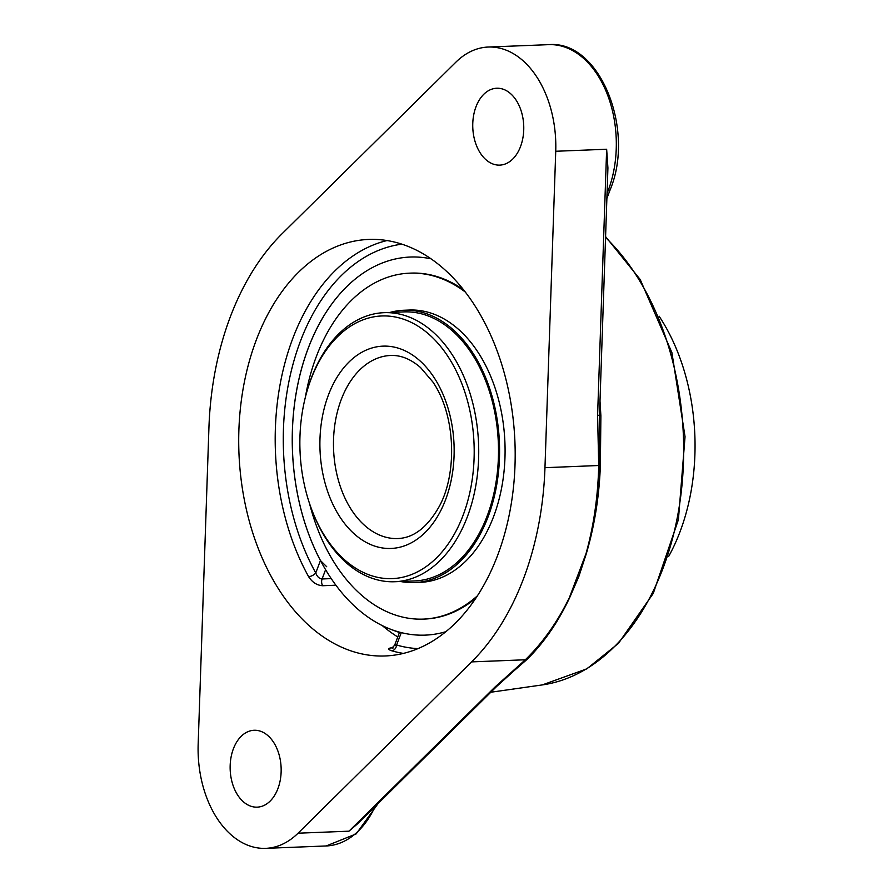 <?xml version="1.0" encoding="UTF-8"?>
<svg xmlns="http://www.w3.org/2000/svg" width="893" height="893" viewBox="0 0 893 893"><rect width="100%" height="100%" fill="white"/><g stroke="black" fill="none" stroke-linecap="round" stroke-linejoin="round"><path stroke-width="1.34" d="M507.425 676.514L527.082 659.38C543.848 642.848 558.047 622.276 569.667 597.674L578.932 576.253L586.366 553.504C594.582 525.575 599.259 496.229 600.364 465.443L600.889 415.792L599.996 401.08M597.596 415.424L599.516 415.145L607.921 167.951L606.648 149.243L597.596 415.424L598.712 465.566C597.975 496.441 593.756 525.765 586.042 553.526L569.354 597.696A5.704 2.59 -153.9 0 0 569.667 597.674C557.79 622.309 543.357 642.938 526.357 659.57L514.837 670.04M496.899 686.237A5.704 3.65 -134.6 0 1 496.809 686.337A5.704 3.65 -134.6 0 1 496.798 686.337A5.704 3.65 -134.6 0 1 494.945 687.085L348.962 831.182L357.501 823.859L496.798 686.337L514.948 669.94M569.354 597.696C557.288 622.276 542.609 642.96 525.33 659.771L494.945 687.085M599.404 424.722L599.694 465.476C598.779 496.262 594.336 525.609 586.366 553.504A5.704 1.987 15.5 0 1 586.042 553.526M471.582 661.892L298.05 833.202A96.176 63.727 87.7 0 1 265.668 848.35A96.176 63.727 87.7 0 1 198.168 744.137L208.929 427.702A256.458 169.927 87.7 0 1 282.322 233.497L455.854 62.197A96.176 63.727 87.7 0 1 488.237 47.039A96.176 63.727 87.7 0 1 523.142 60.824A96.176 63.727 87.7 0 1 555.736 151.263L544.964 467.686A256.458 169.927 87.7 0 1 471.582 661.892L525.33 659.771A5.704 3.594 -134 0 0 526.357 659.57A5.704 3.695 45.5 0 1 527.082 659.38M387.049 240.541A208.426 138.102 -92.3 0 0 308.621 576.677A5.704 2.59 151 0 0 315.754 572.938C317.149 576.688 319.259 578.709 322.094 578.965A5.704 3.773 -92.3 0 0 322.674 585.73L335.88 585.205M308.621 576.677C312.249 582.325 316.937 585.339 322.674 585.73M392.63 647.726L392.228 647.749C387.484 648.24 387.328 649.256 391.748 650.785A208.426 138.102 -92.3 0 0 403.379 653.408M396.347 645.17C393.992 645.338 394.081 645.293 396.604 645.025A5.704 4.164 -73.8 0 1 391.748 650.785M326.715 566.742L320.442 560.536A189.193 125.355 87.7 0 1 374.893 266.281A189.193 125.355 87.7 0 0 308.185 348.404A189.193 125.355 87.7 0 0 356.553 608.01A189.193 125.355 87.7 0 0 389.236 628.705A189.193 125.355 87.7 0 0 445.819 631.708A189.193 125.355 87.7 0 1 401.292 632.624C399.059 632.088 398.948 632.199 400.968 632.947M374.893 266.281A189.193 125.355 87.7 0 1 431.062 258.825A189.193 125.355 87.7 0 0 374.893 266.281L374.893 266.281M497.635 555.312A208.426 138.102 87.7 0 1 385.184 655.964A208.426 138.102 87.7 0 1 259.863 552.499A208.426 138.102 87.7 0 1 256.258 340.088A208.426 138.102 87.7 0 1 368.709 239.436A208.426 138.102 87.7 0 1 494.03 342.901A208.426 138.102 87.7 0 1 497.635 555.312M268.09 735.787A38.466 25.484 87.7 0 1 280.525 778.54A38.466 25.484 87.7 0 1 257.173 807.149A38.466 25.484 87.7 0 1 230.182 769.721A38.466 25.484 87.7 0 1 254.125 730.273A38.466 25.484 87.7 0 1 268.09 735.787M510.696 93.754A38.466 25.484 87.7 0 1 523.131 136.495A38.466 25.484 87.7 0 1 499.779 165.116A38.466 25.484 87.7 0 1 472.788 127.688A38.466 25.484 87.7 0 1 496.731 88.24A38.466 25.484 87.7 0 1 510.696 93.754M312.472 511.577L313.052 513.051A134.642 89.211 -92.3 0 0 394.751 581.734A134.642 89.211 -92.3 0 0 467.385 516.723A134.642 89.211 -92.3 0 0 465.063 379.503A134.642 89.211 -92.3 0 0 384.102 312.673A134.642 89.211 -92.3 0 0 311.467 377.683A134.642 89.211 -92.3 0 0 308.085 387.595L307.627 389.114A131.438 87.09 87.7 0 1 310.92 379.436A131.438 87.09 87.7 0 1 441.946 348.103A131.438 87.09 87.7 0 1 444.312 549.162A131.438 87.09 87.7 0 1 312.472 511.577A131.438 87.09 87.7 0 1 307.627 389.114M394.751 581.734L414.531 580.952A134.642 89.211 -92.3 0 0 490.715 505.471A134.642 89.211 -92.3 0 0 479.217 366.465A134.642 89.211 -92.3 0 0 403.882 311.891L384.102 312.673M400.622 581.51A136.272 90.293 -92.3 0 0 414.586 582.582A136.272 90.293 -92.3 0 0 491.697 506.186A136.272 90.293 -92.3 0 0 480.066 365.494A136.272 90.293 -92.3 0 0 403.815 310.262A136.272 90.293 -92.3 0 0 389.973 312.438M463.657 289.89A173.108 114.695 -92.3 0 0 410.892 273.113L409.675 273.158A173.108 114.695 -92.3 0 0 305.35 397.307M309.547 503.585A173.108 114.695 -92.3 0 0 326.503 548.938A173.108 114.695 -92.3 0 0 423.36 619.106L424.577 619.061A173.108 114.695 -92.3 0 0 475.846 598.154M423.36 619.106A173.108 114.695 -92.3 0 0 477.387 595.832M465.365 292.089A173.108 114.695 -92.3 0 0 409.675 273.158M414.586 582.582L420.09 582.37A136.272 90.293 -92.3 0 0 497.2 505.963A136.272 90.293 -92.3 0 0 485.569 365.27A136.272 90.293 -92.3 0 0 409.318 310.038L403.815 310.262M668.6 556.529A177.919 117.887 -92.3 0 0 659.09 316.167M605.554 237.516A244.124 161.756 87.7 0 1 663.119 568.015A244.124 161.756 87.7 0 1 542.285 684.92L490.837 692.231M544.964 467.686L600.364 465.443M600.889 415.792A5.704 0.86 -1.1 0 1 599.504 415.479M607.162 190.443L608.233 190.399L607.05 193.513M610.265 189.472A5.704 2.299 -159.3 0 1 608.233 190.399A96.176 63.727 87.7 0 0 583.642 58.436A96.176 63.727 87.7 0 0 548.737 44.65C599.783 40.051 635.358 129.385 610.265 189.472L606.894 198.402M298.05 833.202L348.962 831.182M555.736 151.263L606.648 149.243M375.194 806.379A96.176 63.727 87.7 0 1 326.179 845.961L356.184 833.895L378.096 803.533M320.442 560.536L315.754 572.938A202.722 134.33 87.7 0 1 292.457 366.242A202.722 134.33 87.7 0 1 401.939 244.169M393.255 647.927A5.704 3.773 -92.3 0 0 393.266 647.927L391.938 648.061L394.628 645.259L399.517 632.311M417.935 648.619A202.722 134.33 87.7 0 1 396.604 645.025L401.292 632.624M331.214 578.608L322.094 578.965L325.588 569.723M382.271 625.591A208.426 138.102 -92.3 0 0 397.765 636.966M397.843 538.546A91.599 60.691 87.7 0 1 342.767 493.07A91.599 60.691 87.7 0 1 341.182 399.718A91.599 60.691 87.7 0 1 390.598 355.481C400.745 355.023 410.735 359.042 420.558 367.559L432.938 382.07C456.691 416.808 457.16 476.907 437.927 508.731C426.508 527.997 413.158 537.943 397.843 538.546M419.766 360.66A101.222 67.064 -92.3 0 0 328.412 395.041A101.222 67.064 -92.3 0 0 354.287 533.936A101.222 67.064 -92.3 0 0 445.64 499.555A101.222 67.064 -92.3 0 0 419.766 360.66M605.588 236.612L640.203 279.509L671.904 352.601L685.043 436.71L678.412 519.637L653.263 593.41L618.481 643.34L586.857 668.835L542.285 684.92M599.415 425.09L599.426 426.017M599.516 415.145L599.426 426.05M265.668 848.35L326.179 845.961M488.237 47.039L548.737 44.65M389.225 628.705A198.759 198.759 0 0 0 399.45 632.49"/></g></svg>
